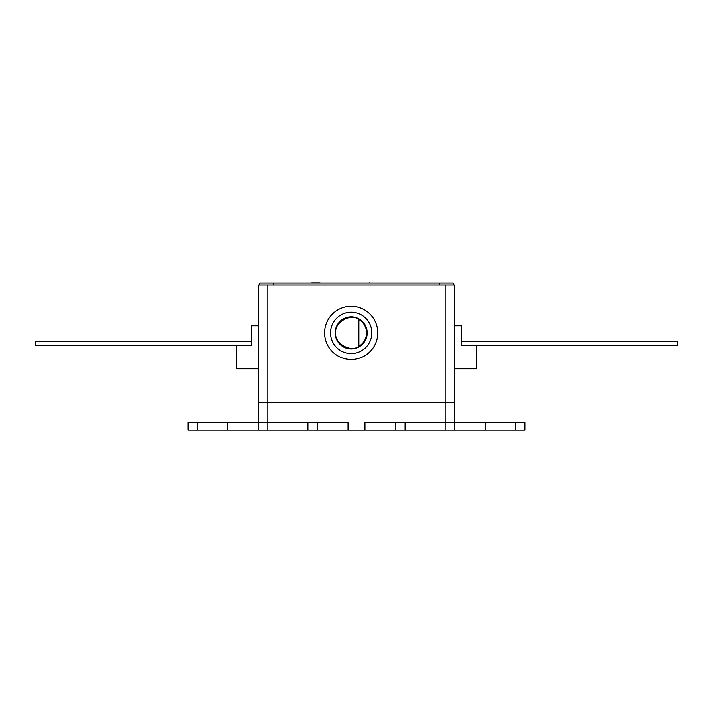 <?xml version="1.0" encoding="UTF-8"?>
<svg xmlns="http://www.w3.org/2000/svg" width="713" height="713" viewBox="0 0 713 713"><rect width="100%" height="100%" fill="white"/><g stroke="black" fill="none" stroke-linecap="round" stroke-linejoin="round"><path stroke-width="1.07" d="M197.305 422.346L197.305 430.055L188.054 430.055L188.054 422.346L267.803 422.346L267.803 430.055L258.552 430.055L258.552 402.292L267.803 402.292L258.552 402.292L258.552 285.057L267.803 285.057L267.803 402.292L454.448 402.292L454.448 430.055L445.197 430.055L445.197 422.346L485.303 422.346L485.303 430.055L454.448 430.055M317.169 422.346L348.015 422.346L348.015 430.055L307.909 430.055L307.909 422.346L317.169 422.346L317.169 430.055M405.091 422.346L405.091 430.055L364.985 430.055L364.985 422.346L445.197 422.346L445.197 285.057L454.448 285.057L454.448 402.292L267.803 402.292L267.803 422.346L307.909 422.346M267.803 430.055L307.909 430.055M258.552 430.055L227.697 430.055L227.697 422.346M197.305 430.055L227.697 430.055M188.054 422.346L188.054 430.055M395.831 430.055L395.831 422.346M405.091 430.055L445.197 430.055M515.695 422.346L524.946 422.346L524.946 430.055L515.695 430.055L515.695 422.346L485.303 422.346M515.695 430.055L485.303 430.055M364.985 430.055L348.015 430.055M445.197 285.057L267.803 285.057M236.645 345.297L251.609 345.368L251.609 325.779L251.609 341.438L35.65 341.438L35.65 345.297L251.609 345.297M251.609 325.779L258.552 325.779M258.552 368.817L236.645 368.817L236.645 345.368M454.448 325.779L461.391 325.779L461.391 341.438L677.35 341.438L677.35 345.297L476.355 345.297L476.355 368.817L454.448 368.817M461.391 325.779L461.391 345.368L476.355 345.368M461.391 345.297L476.355 345.297M419.467 283.097L398.014 283.097M370.029 282.945L369.503 282.945L370.029 283.097M369.503 283.097L348.577 283.097M311.724 282.945L320.066 282.945L311.724 283.097M299.665 283.097L310.066 283.097M422.444 283.097L437.871 283.097M259.701 285.057L259.701 283.097L453.299 283.097L453.299 285.057M335.921 335.039L335.297 335.039L335.921 335.039M367.088 335.039L366.464 335.039L367.088 335.039M335.146 332.873A16.043 16.043 0 0 0 351.188 348.915A16.043 16.043 0 0 0 367.231 332.873A16.043 16.043 0 0 0 351.188 316.83A16.043 16.043 0 0 0 335.146 332.873M371.865 332.873A20.668 20.668 0 0 1 351.188 353.55A20.668 20.668 0 0 1 330.52 332.873A20.668 20.668 0 0 1 351.188 312.205A20.668 20.668 0 0 1 371.865 332.873M377.801 332.873A26.613 26.613 0 0 0 351.188 306.269A26.613 26.613 0 0 0 324.584 332.873A26.613 26.613 0 0 0 351.188 359.486A26.613 26.613 0 0 0 377.801 332.873M335.761 332.873C333.916 322.579 350.912 312.766 358.906 319.513A15.428 15.428 0 0 1 358.906 346.233C350.912 352.988 333.916 343.167 335.761 332.873M358.906 346.233L358.906 319.513M273.587 283.097L273.587 285.057M439.413 285.057L439.413 283.097"/></g></svg>
